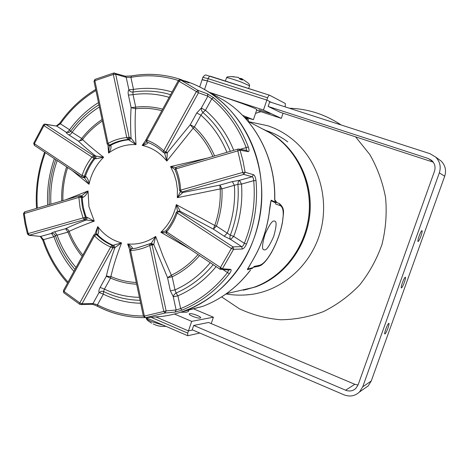 <?xml version="1.0" encoding="UTF-8"?>
<svg xmlns="http://www.w3.org/2000/svg" width="469" height="469" viewBox="0 0 469 469"><rect width="100%" height="100%" fill="white"/><g stroke="black" fill="none" stroke-linecap="round" stroke-linejoin="round"><path stroke-width="0.7" d="M183.303 311.48L202.661 306.386L185.642 310.63C225.226 295.851 256.35 254.298 261.145 207.409C265.958 160.521 243.88 113.768 208.084 91.613C201.031 87.234 193.65 83.793 185.929 81.272L184.704 80.879M274.336 221.092C272.6 220.137 269.523 224.44 265.102 234.002C262.089 244.443 261.725 249.707 264.024 249.795L264.44 249.854C266.292 250.54 269.37 246.102 273.667 236.546C276.534 226.369 276.857 221.239 274.617 221.145L274.336 221.092M275.063 201.418L274.752 199.431M253.178 267.424L254.304 266.363L259.656 265.261C263.648 264.035 268.104 258.765 273.011 249.455C277.601 240.439 280.738 231.346 282.42 222.177C283.997 212.668 283.258 207.14 280.192 205.598L275.713 204.074L275.121 202.092L271.234 200.193L270.795 201.453M282.561 221.831L282.42 222.177M275.08 201.482L275.18 202.039L279.465 203.558M275.203 202.162L275.713 204.074M275.608 202.151L279.307 203.493L275.18 202.063L275.01 202.596L271.123 200.72L270.683 202.004M208.084 91.613L223.777 100.272C255.154 119.396 275.819 158.651 274.635 199.419L274.758 199.829L274.752 199.466C275.936 158.739 255.259 119.46 223.777 100.272L214.808 95.324M274.752 199.741L276.956 202.643M252 268.544L247.386 269.675L253.512 258.829C261.555 244.847 266.755 229.716 269.1 213.43C269.605 208.084 270.314 203.669 271.234 200.193M252.31 268.332L254.304 266.363M250.481 270.109L250.299 270.261C237.267 287.21 221.386 299.251 202.661 306.386C221.456 299.228 237.378 287.169 250.428 270.208L250.563 270.038M253.606 258.759L247.544 269.124L252.633 267.723L252.281 268.362M247.966 268.192L247.386 269.675M269.165 213.436L269.165 213.442C266.82 229.71 261.62 244.836 253.577 258.812L253.512 258.829M270.994 200.873L269.1 213.43M237.308 291.155L253.389 287.479C282.672 277.396 305.542 247.954 308.936 214.691C312.354 181.421 295.921 148.098 269.265 132.487L248.593 121.612C249.614 122.327 249.602 122.45 248.564 121.987M244.97 117.871L248.253 119.642C248.758 119.613 247.398 118.739 244.179 117.021M250.481 288.142L240.363 290.458M419.139 236.013C418.037 239.249 417.668 241.089 418.049 241.535C418.688 241.33 419.644 239.548 420.91 236.183C422.012 232.964 422.376 231.117 422.006 230.654C421.367 230.842 420.412 232.63 419.139 236.013M402.39 282.772C401.329 285.856 400.989 287.585 401.37 287.972C402.05 287.708 403.041 285.844 404.348 282.373C405.404 279.307 405.744 277.572 405.374 277.173C404.7 277.419 403.703 279.29 402.39 282.772M385.782 329.127C384.773 332.058 384.451 333.688 384.826 334.016C385.547 333.694 386.585 331.741 387.939 328.171C388.942 325.246 389.264 323.616 388.895 323.276C388.18 323.581 387.142 325.533 385.782 329.127M269.675 101.879L429.956 153.668L435.683 157.08C439.986 161.576 441.2 166.847 439.324 172.885L362.725 386.825L359.5 391.973C355.015 396.088 349.839 397.038 343.982 394.822L192.208 329.771M438.14 158.874L441.2 161.102C445.327 165.41 446.488 170.452 444.694 176.227L371.249 381.016L368.153 385.952L364.249 388.666M193.761 325.445L345.624 390.214C349.44 391.662 352.835 391.076 355.807 388.455L358.105 384.873L434.47 171.285C435.754 167.07 434.833 163.458 431.703 160.445L428.244 158.487L268.209 106.451M208.476 322.443L354.816 384.299L358.046 385.037M433.262 162.174L280.192 112.284M151.194 317.366L187.706 333.101L187.741 335.745L199.823 333.037M187.706 333.101L188.456 330.897L156.101 316.997L188.456 330.897L191.692 321.359L174.615 314.095M192.7 329.983L188.456 330.897L192.091 330.117L193.674 325.463L208.547 322.473M189.757 313.673L189.312 313.855C187.917 314.834 197.801 318.68 200.157 318.064L200.574 317.888C201.916 316.892 192.179 313.104 189.757 313.673M181.022 312.248L186.416 312.26L188.397 311.469L188.731 310.478L188.397 311.469M211.208 323.598L213.395 317.196L191.692 321.359M194.201 309.135L213.395 317.196M258.9 109.81L270.115 113.551L258.9 109.81M244.707 117.285L253.412 119.665L242.643 115.421M256.813 109.64L255.4 108.661C249.531 105.847 220.887 95.817 210.546 92.973M202.866 79.965L207.427 80.903L266.843 100.079L269.781 101.568L268.133 106.416L280.263 112.308M283.059 113.222L281.306 118.358L256.602 110.25M285.216 106.903L285.322 103.502L269.616 95.225C268.948 95.166 268.286 96.022 267.623 97.781L263.467 110.022L281.306 118.358M209.373 92.323L263.467 110.022M199.7 86.923L202.151 79.566L207.427 80.903L266.843 100.079L271.698 102.535M146.117 317.765C146.475 318.82 148.292 320.11 151.557 321.634L163.64 325.334M156.64 325.404L153.164 323.968M239.94 79.126L240.257 78.352L239.548 78.657M240.257 78.352L240.703 78.487L240.386 79.273M226.539 77.637C228.069 76.945 224.715 77.092 231.059 76.564L238.475 77.414L239.811 79.091L242.438 80.052L241.324 78.464L242.297 79.015M249.59 85.798L241.435 82.134C234.377 79.601 229.529 78.1 226.896 77.643L226.498 77.784L225.401 81.055M234.318 76.787L231.715 76.582M241.324 78.464L240.873 79.437M44.197 124.215L43.4 124.854L43.916 125.598L45.64 124.314L93.659 155.737L103.631 157.25C96.198 164.625 91.326 173.63 89.01 184.264L72.197 170.569M83.124 197.32L81.665 195.755L88.031 190.965C87.064 193.761 85.434 195.878 83.124 197.32L78.856 197.396L23.468 213.735L25.074 223.942M186.474 81.512C220.928 92.657 249.572 124.777 258.495 164.637C266.169 198.405 259.633 235.936 241.16 264.786C222.541 293.547 193.011 312.424 162.421 316.346L154.7 317.021M177.475 211.273L176.303 204.631C178.191 207.351 179.434 209.549 180.037 211.232L178.818 211.455L232.941 246.864L241.693 246.647C242.655 246.46 243.54 245.346 244.337 243.311C252.474 223.221 255.599 202.344 253.706 180.671C253.541 178.49 253.02 177.182 252.146 176.754L243.763 174.398L245.099 172.258L253.459 174.679C254.72 175.353 255.57 177.317 256.004 180.577C257.921 202.538 254.755 223.695 246.506 244.05C245.135 247.034 243.745 248.693 242.338 249.021L233.591 249.303L222.4 268.772L230.613 269.364C231.616 269.739 231.211 271.188 229.405 273.708C216.227 290.481 200.404 302.628 181.937 310.156L175.066 312.09L165.041 313.028L145.378 317.712L162.421 316.346M212.856 156.476C208.072 145.443 201.512 136.016 193.169 128.201L166.829 161.078C160.181 152.794 151.968 147.571 142.189 145.408L145.859 140.225M161.834 110.696C153.175 108.415 144.429 107.764 135.594 108.749C134.861 119.665 135.013 131.613 136.045 144.593C126.091 144.176 116.928 146.996 108.562 153.064L107.976 145.097M102.353 121.014C94.838 126.032 88.231 132.194 82.521 139.498C88.113 144.827 95.148 150.742 103.631 157.25L95.852 158.762L95.934 156.241C89.004 150.748 83.154 145.695 78.376 141.087L68.814 134.855C69.987 134.873 71.095 134.017 72.126 132.293L70.602 131.326L69.084 132.469L66.246 132.287C66.076 132.75 66.932 133.601 68.814 134.855M67.665 167.544C64.165 178.29 62.582 189.318 62.905 200.626M95.852 158.762L94.978 158.575C90.757 163.892 87.545 169.848 85.335 176.438L83.488 177.581L82.532 177.346L82.005 177.118L82.057 175.5L86.138 176.754C87.938 178.783 88.893 181.286 89.01 184.264L84.537 177.933M82.005 177.118L83.265 177.323L84.379 176.203C86.583 169.643 89.784 163.71 93.982 158.416L93.659 155.737L91.977 157.097L93.982 158.416L94.978 158.575L94.662 155.901M94.867 234.148L97.763 226.603C98.883 229.587 98.965 232.114 98.003 234.189L96.415 234.535L94.973 234.125M98.003 234.189L96.338 233.961L97.763 226.603C104.012 234.887 111.944 240.321 121.565 242.901C116.863 254.872 113.305 266.075 110.895 276.517L106.299 276.317C108.339 267.312 111.229 257.727 114.958 247.556L113.832 245.082L121.565 242.901L114.958 247.556L113.815 247.884L112.841 247.913L112.056 245.305C106.187 242.825 100.97 239.231 96.415 234.535L94.492 235.819L93.829 234.969L94.838 234.16M113.815 247.884L113.029 245.281L112.056 245.305L110.661 246.975L112.841 247.913L82.005 303.765L79.806 302.904L79.818 304.358L80.756 304.58L79.982 304.381M129.69 249.989L127.662 243.962C137.61 244.824 146.949 242.309 155.685 236.411L163.13 256.414L171.361 275.227L167.562 277.695L153.75 244.472L151.253 243.382L155.685 236.411L153.75 244.472L152.091 244.982L150.109 243.646M176.227 212.463C173.864 219.263 170.458 225.343 166.02 230.695L166.612 231.862L222.4 268.772L221.397 269.464L220.342 267.676L220.014 269.218L221.397 269.464M177.534 211.255L178.818 211.455L177.206 212.961C174.761 220.008 171.232 226.31 166.612 231.862L166.483 233.456M178.238 80.727L146.088 139.475L146.856 140.161C153.099 142.476 158.715 146.023 163.699 150.813L167.31 152.794L166.829 161.078L164.601 153.105L167.31 152.794L190.238 124.748L193.169 128.201L194.412 126.929L190.238 124.748L196.763 112.965L200.931 115.181L194.412 126.929C202.983 134.949 209.707 144.628 214.591 155.966M178.384 80.492C162.696 75.556 146.867 74.501 130.892 77.338L131.519 75.943C148.052 73.006 164.42 74.166 180.624 79.437L189.101 82.89L180.559 79.935L179.088 81.289L146.856 140.161L147.055 142.078C153.046 144.3 158.446 147.723 163.241 152.337L164.812 152.742L165.856 151.892L198.493 92.78L179.088 81.289L178.249 80.709L179.193 79.888M170.61 94.662C158.164 90.986 145.589 90.124 132.897 92.071L133.489 89.397L130.892 77.338L126.22 77.332L125.159 76.154L113.779 73.017L114.6 73.041L115.685 74.243L129.127 137.27L126.759 137.552L113.322 74.448L94.873 80.703L108.058 143.385C113.967 140.137 120.199 138.191 126.759 137.552L127.92 139.475L129.127 137.27L131.062 138.167L136.045 144.593L129.262 140.213L131.062 138.167C130.435 127.199 130.452 117.021 131.115 107.624L135.594 108.749L135.723 107.149L131.115 107.624L128.43 95.09L133.038 94.644L135.723 107.149C144.798 106.129 153.779 106.803 162.673 109.166M179.416 79.871L180.559 79.935L198.059 90.388L207.468 93.841L213.512 97.663C229.03 110.491 240.632 126.935 248.336 147.002C249.32 149.98 249.279 151.528 248.201 151.645L240.093 150.227L243.053 161.096L245.099 172.258L242.731 172.44L243.763 174.398L181.702 192.026L182.81 192.524L177.329 197.678L180.336 191.798M100.149 287.415L106.299 276.317L110.561 278.07L104.423 289.139L100.149 287.415C98.953 289.66 98.601 291.349 99.111 292.474L101.703 291.167L103.561 291.507L103.362 294.18L97.446 304.844L97.652 306.316C112.326 313.913 128.002 317.689 144.675 317.642C127.949 317.695 112.226 313.913 97.505 306.298M98.941 104.78C87.932 111.686 78.487 120.533 70.602 131.326L69.547 129.749C68.521 131.467 67.425 132.317 66.246 132.287L56.778 126.12L44.344 124.162M99.41 106.996C88.846 113.58 79.753 122.01 72.126 132.293L81.67 138.496L82.521 139.498L81.729 140.389L78.376 141.087C79.537 141.093 80.633 140.231 81.67 138.496C87.527 130.998 94.316 124.678 102.043 119.542M95.711 89.409C81.606 97.957 69.676 109.16 59.921 123.025L60.401 123.81L56.778 126.12L45.182 124.127M79.296 195.796L79.718 195.737L81.278 197.385L82.468 207.544L85.358 217.241L87.257 217.405L94.257 221.139L85.294 219.803L86.36 217.346C83.857 211.015 82.491 204.367 82.263 197.408L80.709 195.761L79.718 195.737L79.296 195.796L78.856 197.396L80.082 207.908L83.066 217.933L85.358 217.241L84.285 219.703L28.996 235.315L40.697 236.44L43.506 239.659L42.82 240.234C48.213 256.42 56.45 270.689 67.524 283.036M79.818 304.358L63.802 292.75L64.024 291.472L79.806 302.904L110.661 246.975C104.587 244.402 99.199 240.685 94.492 235.819L64.024 291.472L63.426 290.522L93.777 235.069M139.41 297.323C127.117 297.123 115.456 294.397 104.423 289.139L103.561 291.507C115.034 297.112 127.193 300.037 140.032 300.289M143.332 316C127.07 315.971 111.774 312.254 97.446 304.844L92.985 303.525L91.76 304.322L80.756 304.58L82.005 303.765L92.985 303.525L99.111 292.474L103.362 294.18C115.093 299.926 127.521 302.945 140.653 303.244M136.649 284.191C127.562 283.763 118.862 281.722 110.561 278.07L110.895 276.517C118.979 280.069 127.445 282.057 136.291 282.496M131.162 249.027L127.662 243.962C130.464 245.445 132.094 246.917 132.551 248.377L131.144 248.722M216.121 266.621C205.316 279.729 192.571 289.461 177.898 295.828L176.098 293.025L175.001 289.906L170.376 290.839L173.296 296.771L174.146 294.544L176.098 293.025C190.332 286.829 202.696 277.378 213.19 264.663M189.552 248.887L160.838 232.272L165.891 230.854M165.827 232.847L160.838 232.272C168.67 224.891 173.823 215.681 176.303 204.631L214.749 225.483C218.9 213.665 220.717 201.482 220.196 188.931L177.329 197.678L177.411 189.488L176.28 181.427L173.976 173.723L170.558 166.589L175.623 167.55M108.562 153.064L109.336 145.66L110.965 145.9C111.294 148.14 110.491 150.526 108.562 153.064M169.133 97.364C157.232 93.806 145.202 92.903 133.038 94.644L132.897 92.071C131.15 92.223 129.819 91.478 128.905 89.825C128.084 90.81 127.926 92.569 128.43 95.09M147.542 142.259L148.14 142.687C147.289 143.907 145.308 144.815 142.189 145.408L146.727 141.919M230.326 151.329C224.006 135.781 214.861 122.831 202.901 112.472L205.451 110.279L201.301 108.058L196.763 112.965M226.92 152.337C220.899 137.54 212.234 125.159 200.931 115.181L202.901 112.472L201.477 110.432L201.301 108.058L207.884 96.18L198.493 92.78L198.059 90.388L196.353 91.619L163.699 150.813L163.241 152.337L163.816 152.701M213.512 97.663L211.812 98.824L207.884 96.18L207.468 93.841M246.477 150.479L246.149 147.536C238.557 127.732 227.113 111.493 211.812 98.824L205.451 110.279C217.792 120.943 227.219 134.292 233.726 150.332M224.217 236.212L230.666 239.46C229.751 238.434 229.64 237.003 230.332 235.168L227.266 233.146L224.217 236.212L213.36 229.13L214.749 225.483L216.432 226.105L227.266 233.146C233.075 217.757 235.456 201.822 234.4 185.349L232.366 181.579L239.501 180.325L252.146 176.754L253.459 174.679M178.349 211.197L180.037 211.232L213.36 229.13L216.432 226.105C220.67 214.057 222.517 201.635 221.984 188.837L220.196 188.931L219.92 185.091L232.366 181.579M242.338 249.021L241.693 246.647L230.666 239.46L233.697 236.394L230.332 235.168C236.646 218.806 239.178 201.852 237.924 184.299L241.506 184.094C242.801 202.139 240.192 219.574 233.697 236.394L244.337 243.311L246.506 244.05M181.286 192.155L182.81 192.524L219.92 185.091L221.984 188.837L237.924 184.299L238.223 181.831L239.501 180.325L241.506 184.094L253.706 180.671L256.004 180.577M237.883 149.107L176.215 167.263L175.945 168.869C178.748 175.576 180.295 182.67 180.588 190.144L242.731 172.44L237.801 150.696L237.959 149.083L238.668 149.031L240.093 150.227L175.945 168.869L175.031 169.772C177.733 176.244 179.222 183.086 179.51 190.303M179.516 190.344L180.799 192.014L181.702 192.026L180.588 190.144L179.516 190.344L180.799 192.014L182.412 192.231M174.919 169.432L170.558 166.589L207.421 158.076M129.262 140.213L128.547 139.809L130.054 137.552M107.348 144.065L108.298 145.255L110.385 145.46C116.124 142.3 122.18 140.419 128.547 139.809L127.621 139.533C121.278 140.155 115.251 142.031 109.535 145.167L110.965 145.9M108.298 145.255L109.535 145.167L108.058 143.385L107.178 143.977L108.298 145.255M186.709 81.682L186.146 81.858M163.904 152.736L164.625 152.994L166.665 152.185M248.336 147.002L240.163 149.294M248.201 151.645L246.805 150.485L238.879 149.066M220.342 267.676L231.381 248.464L232.941 246.864L233.591 249.303L231.381 248.464L176.244 212.416L177.429 211.279M179.563 211.437L178.073 211.202M220.014 269.218L229.171 270.085L230.613 269.364M149.957 243.698L149.717 245.404L152.091 244.982L166.143 310.888L176.133 309.997L180.641 308.584C198.868 301.145 214.474 289.144 227.471 272.589L229.405 273.708M223.086 269.663L227.471 272.589L228.702 270.05M175.066 312.09L176.133 309.997L173.296 296.771L177.898 295.828L180.641 308.584L181.937 310.156M150.004 243.675L136.116 248.207L131.326 248.699L130.581 250.505L129.649 250.897L143.397 316.299L166.143 310.888L165.041 313.028L163.769 311.387L149.717 245.404C143.578 248.47 137.2 250.17 130.581 250.505L144.364 316.024L145.378 317.712L143.537 316.241M199.536 255.552C191.651 264.721 182.535 271.803 172.182 276.798L171.361 275.227C181.444 270.355 190.332 263.461 198.035 254.55M152.953 244.9L151.088 243.54L150.49 243.599M143.397 316.299L144.393 316.223M132.551 248.377L131.754 248.676M131.631 248.775L131.314 249.238M154.278 317.009L145.361 317.712M97.429 306.257C94.973 305.073 93.085 304.428 91.766 304.322L91.701 304.328M95.365 234.078L97.318 234.465C101.89 239.19 107.125 242.795 113.029 245.281L113.832 245.082M79.185 195.831L24.757 211.853L24.23 213.448L25.83 223.607L28.204 233.568L29.483 235.274L40.697 236.44L51.49 233.398C51.443 232.958 52.499 232.425 54.656 231.792L57.095 235.157L55.377 235.585L53.923 236.734L43.506 239.659C48.858 255.722 57.036 269.863 68.046 282.086M73.903 271.381C65.15 261.262 58.49 249.713 53.923 236.734L51.49 233.398C53.349 233.204 54.65 233.931 55.377 235.585C59.844 248.283 66.375 259.568 74.958 269.446M65.707 199.8L88.031 190.965L88.952 206.653L94.257 221.139C84.309 224.715 75.914 228.139 69.078 231.405L67.982 232.096L57.095 235.157C61.468 247.286 67.776 258.067 76.025 267.506M82.831 255.066C77.045 248.019 72.46 240.134 69.078 231.405C68.415 229.64 67.243 228.737 65.56 228.714L67.982 232.096C71.452 241.054 76.16 249.145 82.116 256.373M63.444 290.909L63.649 292.369M85.294 219.803L84.285 219.703L83.066 217.933L28.204 233.568L27.741 234.154M54.656 231.792L65.56 228.714C71.423 225.87 78.44 222.91 86.613 219.82L87.257 217.405M84.297 177.798L86.138 176.754M34.518 145.396L34.372 143.707L82.057 175.5C84.338 168.717 87.644 162.579 91.977 157.097L43.916 125.598L34.372 143.707L33.733 143.186L43.347 124.942M108.48 276.903L107.167 275.96M245.621 289.713L254.773 286.993C284.278 276.253 306.808 245.762 309.241 212.006C311.697 178.255 293.793 145.208 266.181 130.769M243.264 290.223L255.699 286.881C285.99 275.878 308.79 243.974 310.173 209.285C311.621 174.597 291.525 141.579 262.353 128.852M244.648 295.024L250.651 294.503C281.705 290.633 310.097 266.21 319.887 233.574C329.684 200.943 319.618 163.728 295.716 142.148C287.438 134.709 278.181 129.262 267.934 125.803L248.728 121.682M221.638 296.9L239.419 308.807C252.48 314.846 266.24 318.504 280.697 319.776C295.288 319.582 309.552 316.856 323.499 311.58C336.953 304.891 349.03 295.998 359.729 284.906C369.367 272.741 376.789 259.222 382.006 244.343C385.788 229.001 386.984 213.477 385.594 197.766C382.716 182.318 377.451 167.902 369.795 154.512L355.584 136.86M287.761 141.873C280.978 136.772 273.626 132.956 265.712 130.429M341.162 124.983C325.222 114.395 307.951 108.814 289.344 108.239M260.957 111.681L255.564 113.328M275.924 202.268L275.18 201.957M258.319 266.339L259.656 265.261M252.498 268.11L253.471 267.248L258.695 266.263C261.362 265.114 260.758 265.771 264.147 262.693C267.752 259.04 271.469 252.744 273.017 249.59C277.654 240.491 280.825 231.293 282.531 222.013C283.012 213.588 285.768 209.127 279.307 203.493L280.192 205.598M226.486 293.629L253.389 287.479C282.684 277.39 305.548 247.954 308.948 214.691C312.36 181.427 295.927 148.104 269.265 132.487L262.898 129.139M362.725 386.825L371.249 381.016M345.624 390.214L354.816 384.299M428.244 158.487L432.817 161.588M439.324 172.885L444.694 176.227M267.623 97.781L208.177 78.657L204.554 89.515M269.693 101.832L271.393 102.383M202.186 79.472L202.889 77.344L208.177 78.657C208.822 76.939 209.532 76.125 210.294 76.213L269.54 95.201M44.496 124.168L45.065 124.109M95.94 90.499C81.934 98.941 70.092 110.045 60.401 123.81L69.547 129.749C77.596 118.716 87.24 109.658 98.478 102.57M55.758 159.601C50.646 174.181 48.483 189.189 49.28 204.636M47.686 205.105C46.847 189.177 49.069 173.7 54.357 158.669M57.171 160.545C52.223 174.667 50.13 189.206 50.892 204.162M61.703 200.978C61.345 189.306 62.981 177.933 66.616 166.847M170.376 290.839L167.562 277.695L172.182 276.798L175.001 289.906C188.515 283.868 200.263 274.799 210.247 262.699M113.779 73.017L113.322 74.448L115.685 74.243L126.22 77.332L128.905 89.825L133.489 89.397C146.475 87.392 159.337 88.248 172.082 91.971M163.136 152.196C158.364 147.659 153 144.282 147.055 142.078L145.976 141.022L146.058 139.528M126.759 137.552L127.92 139.475M107.161 143.877L94.029 81.401L94.873 80.703L95.055 79.367L113.656 73.047M136.116 248.207L149.599 243.868M45.305 152.63C38.722 170.564 36.06 189.071 37.327 208.154M275.18 202.039L275.391 202.661L275.115 202.121M275.151 201.729L274.764 199.829M248.599 121.618L249.186 122.139C248.658 122.18 248.347 121.348 248.253 119.642M359.5 391.973L368.153 385.952M435.683 157.08L441.2 161.102M187.653 335.704L145.9 317.671M253.412 119.665L256.877 109.453M269.593 95.213L206.26 75.157C205.615 74.542 204.502 75.233 202.925 77.238M146.088 317.753C146.99 319.782 146 319.588 151.657 323.205M156.746 325.433C159.085 326.225 162.151 326.535 165.938 326.365L166.008 326.354M241.711 78.663C246.63 81.811 249.127 83.705 249.209 84.332L249.643 85.663L248.676 88.512M180.372 79.859L179.299 79.853M81.389 195.925L81.975 195.708M176.121 167.292L174.996 169.678M94.92 79.431L93.999 81.272M125.246 76.183L131.297 75.943M131.402 75.925C147.975 72.982 164.379 74.155 180.624 79.437M188.925 82.82L180.448 79.888M238.668 149.031L237.959 149.083M165.95 230.783L166.331 233.392M166.395 233.433L219.961 269.183M130.904 248.775L129.643 250.851M131.93 248.664L131.256 248.711M40.264 236.487L42.79 240.151M27.495 234.095L28.996 235.315M84.461 177.903L83.523 177.587M34.401 145.349L81.928 177.065M25.091 224.012L27.472 234.013M24.628 211.894L23.462 213.676M36.559 208.383C35.275 189.066 37.971 170.335 44.637 152.179M33.704 143.244L34.307 145.284M56.356 125.938L59.862 123.101M225.988 293.987C234.178 295.323 242.397 295.493 250.651 294.503"/></g></svg>
